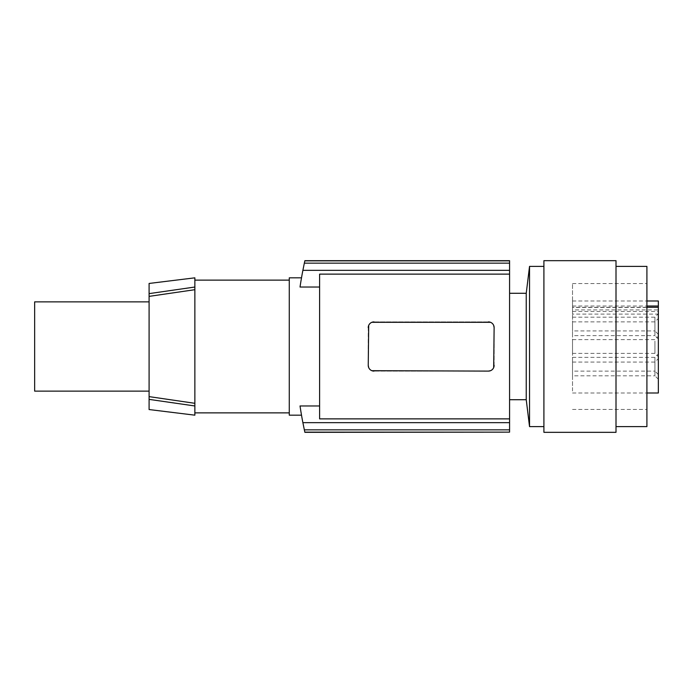 <?xml version="1.0" encoding="UTF-8"?>
<svg xmlns="http://www.w3.org/2000/svg" width="693" height="693" viewBox="0 0 693 693"><rect width="100%" height="100%" fill="white"/><g stroke="black" fill="none" stroke-linecap="round" stroke-linejoin="round"><path stroke-width="0.52" stroke-dasharray="3.46 2.6" d="M194.863 415.168L194.863 403.309L149.09 396.621L149.09 399.376M194.863 289.691L194.863 280.128L194.863 289.691L149.09 296.379L149.09 293.624L194.863 287.032L194.863 403.309M149.09 296.379L149.09 396.621M194.863 287.032L194.863 277.832M289.276 412.872L289.276 280.128L289.276 412.872M149.09 346.5L149.09 391.129L149.09 346.5M34.65 391.129L34.65 301.871M289.276 277.832L289.276 415.168M509.58 260.672L304.833 260.863A400.545 400.545 0 0 0 304.34 263.158L302.884 270.339A400.545 400.545 0 0 0 300.017 287.032L300.927 281.219L300.017 287.032L319.603 287.032L319.603 405.968L319.603 287.032M509.58 422.661L509.58 274.125L319.603 274.125L319.603 418.875L319.603 405.968L300.017 405.968L300.329 408.047L300.017 405.968A400.545 400.545 0 0 0 302.884 422.661L509.58 422.661L509.58 429.842L304.34 429.842L302.884 422.661M304.877 432.328L304.833 432.137A400.545 400.545 0 0 1 304.34 429.842M304.833 432.137L509.58 432.137L509.58 429.842M509.58 260.863L509.58 270.339L302.884 270.339M509.58 274.125L509.58 270.339M509.58 320.235L509.58 399.714L509.58 320.235M494.126 365.384L494.126 327.616L494.126 365.384C493.745 368.901 491.839 370.807 488.409 371.101L373.969 371.101C370.538 370.816 368.633 368.91 368.243 365.384L368.243 327.616C368.633 324.099 370.538 322.193 373.969 321.899L488.409 321.899C491.831 322.184 493.737 324.09 494.126 327.616L494.126 365.384A5.726 5.726 0 0 1 488.409 371.101L373.969 371.101L488.409 371.101M493.676 367.611L492.463 369.421M492.394 369.482L490.549 370.686M371.82 370.686L369.975 369.482M369.906 369.412L368.693 367.611M368.693 325.389L369.915 323.579M369.975 323.518L371.82 322.314M490.557 322.314L492.402 323.518M492.472 323.588L493.676 325.389M304.34 263.158L509.58 263.158M509.58 418.875L319.603 418.875L319.603 405.968M488.409 321.899L373.969 321.899L488.409 321.899A5.726 5.726 0 0 1 494.126 327.616M368.243 327.616A5.726 5.726 0 0 1 373.969 321.899M373.969 371.101A5.726 5.726 0 0 1 368.243 365.384M526.238 399.714L526.238 293.286M529.539 266.389L529.539 426.611M543.91 409.346L543.91 266.389L543.91 409.346M543.91 260.672L543.91 432.328M616.008 432.328L616.008 260.672M616.008 266.476L616.008 426.611L616.008 266.476M646.907 426.611L646.907 266.389M646.907 301.992L646.907 409.442L646.907 301.992M572.522 391.008L572.522 283.558L572.522 391.008M646.907 307.285L572.522 307.285L572.522 309.927L572.522 300.987L572.522 314.111L658.35 314.111L658.35 392.992M572.522 307.285L572.522 314.111M658.35 309.927L658.35 307.285L658.35 309.927L572.522 309.927M658.35 314.111L658.35 300.987M658.35 338.418L658.35 356.8L658.35 338.418M658.35 315.973L658.35 334.355L658.35 315.973M658.35 334.355L654.92 330.925L654.92 317.186L654.92 330.925L572.522 330.925L572.522 317.186L572.522 330.925M658.35 360.862L658.35 379.244L658.35 360.862M658.35 379.244L654.92 375.814L654.92 362.075L654.92 375.814L572.522 375.814L572.522 362.075L572.522 375.814M658.35 320.677L658.35 339.059L658.35 320.677M658.35 339.059L654.92 335.629L654.92 321.89L654.92 335.629L572.522 335.629L572.522 321.89L572.522 335.629M658.35 356.159L658.35 374.541L658.35 356.159M658.35 374.541L654.92 371.11L654.92 357.371L654.92 371.11L572.522 371.11L572.522 357.371L572.522 371.11M572.522 311.469L658.35 311.469M654.92 341.112L654.92 353.369L654.92 341.112M572.522 341.112L572.522 353.369L572.522 341.112M658.35 307.467L572.522 307.467M572.522 306.011L646.907 306.011M572.522 283.558L646.907 283.558M572.522 409.442L646.907 409.442M572.522 392.992L646.907 392.992M572.522 300.987L646.907 300.987M572.522 339.631L654.92 339.631L658.35 336.2M572.522 353.369L654.92 353.369L658.35 356.8M572.522 317.186L654.92 317.186L658.35 313.756M572.522 362.075L654.92 362.075L658.35 358.645M572.522 321.89L654.92 321.89L658.35 318.459M572.522 357.371L654.92 357.371L658.35 353.941"/><path stroke-width="1.04" d="M149.09 399.376L149.09 396.621L194.863 403.309L194.863 415.168L149.09 409.546L149.09 399.376L194.863 405.968L149.09 399.376L149.09 409.546M149.09 283.454L149.09 293.624L149.09 283.454L194.863 277.832L194.863 287.032L149.09 293.624L149.09 296.379L194.863 289.691L194.863 287.032M194.863 280.128L289.276 280.128M194.863 412.872L289.276 412.872M149.09 396.621L149.09 296.379M194.863 403.309L194.863 289.691M149.09 301.871L34.65 301.871L34.65 391.129L149.09 391.129M301.507 415.168L289.276 415.168L289.276 277.832L301.507 277.832L300.927 281.219L301.507 277.832M319.603 287.032L300.017 287.032A400.545 400.545 0 0 1 302.884 270.339L509.58 270.339L509.58 422.661L302.884 422.661A400.545 400.545 0 0 1 300.017 405.968L319.603 405.968M509.58 418.875L319.603 418.875L319.603 274.125L509.58 274.125M509.58 422.661L509.58 429.842L304.34 429.842L302.884 422.661M304.34 429.842A400.545 400.545 0 0 0 304.833 432.137L509.58 432.137L509.58 429.842M300.329 408.047L301.42 414.674L300.329 408.047M509.58 432.137L304.877 432.328M304.877 260.672L509.58 260.672L509.58 270.339M493.676 325.389L494.126 327.616L493.676 367.611M490.549 370.686L488.409 371.101A5.726 5.726 0 0 0 494.126 365.384M488.409 371.101L371.82 370.686M368.693 367.611L368.243 365.384A5.726 5.726 0 0 0 373.969 371.101M368.243 365.384L368.693 325.389M371.82 322.314L490.557 322.314M509.58 260.863L304.833 260.863A400.545 400.545 0 0 0 304.34 263.158L302.884 270.339M509.58 263.158L304.34 263.158M494.126 327.616A5.726 5.726 0 0 0 488.409 321.899M373.969 321.899A5.726 5.726 0 0 0 368.243 327.616M526.238 379.504L526.238 399.714L529.539 426.611L529.539 266.389L526.238 293.286L526.238 379.504M543.91 343.503L543.91 260.672L616.008 260.672L616.008 432.328L543.91 432.328L543.91 343.503M616.008 266.389L646.907 266.389L646.907 426.611L616.008 426.611M646.907 392.992L658.35 392.992L658.35 307.285L646.907 307.285M646.907 300.987L658.35 300.987L658.35 307.285M646.907 306.011L658.35 306.011M509.58 399.714L526.238 399.714M509.58 293.286L526.238 293.286M543.91 266.389L529.539 266.389M543.91 426.611L529.539 426.611"/></g></svg>
